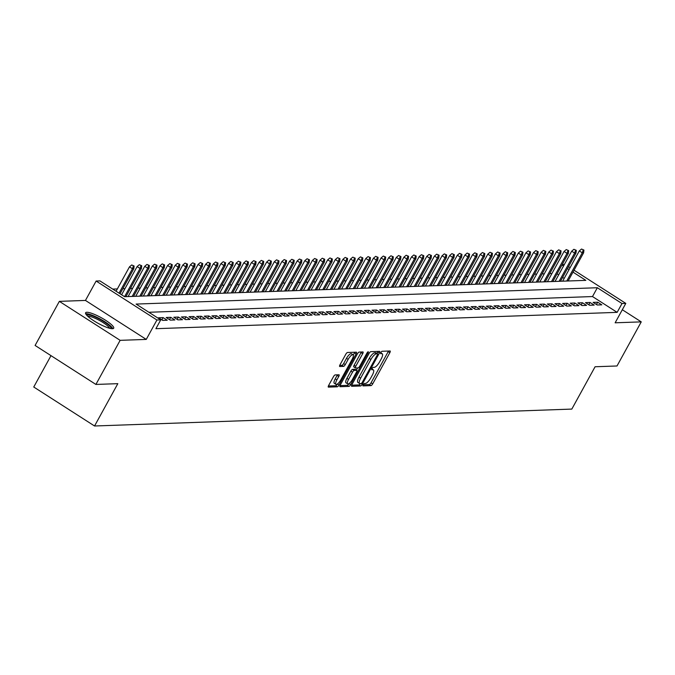 <?xml version="1.0" encoding="UTF-8"?>
<svg xmlns="http://www.w3.org/2000/svg" width="675" height="675" viewBox="0 0 675 675"><rect width="100%" height="100%" fill="white"/><g stroke="black" fill="none" stroke-linecap="round" stroke-linejoin="round"><path stroke-width="1.01" d="M363.192 384.699A1.409 0.439 122.7 0 0 362.956 385.872A1.409 0.439 122.7 0 0 363.049 385.898L371.005 385.611A2.017 0.633 122.7 0 0 372.701 383.856L389.838 352.688A2.017 0.633 122.7 0 0 390.175 351.017A2.017 0.633 122.7 0 0 390.04 350.983L382.092 351.27A1.409 0.439 122.7 0 0 380.902 352.493A1.409 0.439 122.7 0 0 380.658 353.666A1.409 0.439 122.7 0 0 380.759 353.692L381.788 353.658A6.455 2.017 122.7 0 1 382.227 353.759A6.455 2.017 122.7 0 1 381.139 359.108L379.704 361.707A6.455 2.017 122.7 0 1 374.271 367.335L373.241 367.369A1.409 0.439 122.7 0 0 372.043 368.601A1.409 0.439 122.7 0 0 371.807 369.765A1.409 0.439 122.7 0 0 371.908 369.79L372.938 369.757A6.455 2.017 122.7 0 1 373.368 369.866A6.455 2.017 122.7 0 1 372.279 375.207L370.853 377.806A6.455 2.017 122.7 0 1 365.411 383.434L364.382 383.468A1.409 0.439 122.7 0 0 363.192 384.699M112.472 328.717A16.023 3.215 28.8 0 0 113.704 328.219A16.023 3.215 28.8 0 0 103.452 318.963A16.023 3.215 28.8 0 0 86.839 312.28A16.023 3.215 28.8 0 0 85.615 312.778A16.023 3.215 28.8 0 0 95.858 322.034A16.023 3.215 28.8 0 0 112.472 328.717M335.171 374.912A2.017 0.633 122.7 0 0 333.467 376.675L328.666 385.417A2.017 0.633 122.7 0 0 328.32 387.087A2.017 0.633 122.7 0 0 328.463 387.121L337.289 386.809A2.017 0.633 122.7 0 0 338.993 385.045L356.122 353.886A2.017 0.633 122.7 0 0 356.468 352.215A2.017 0.633 122.7 0 0 356.324 352.181L347.498 352.493A2.017 0.633 122.7 0 0 345.794 354.248L339.989 364.812A2.017 0.633 122.7 0 0 339.652 366.483A2.017 0.633 122.7 0 0 339.787 366.517L343.567 366.382A2.017 0.633 122.7 0 0 345.262 364.627L348.148 359.387A5.392 1.688 122.7 0 1 353.059 354.772A5.392 1.688 122.7 0 1 352.148 359.243L340.867 379.763A5.392 1.688 122.7 0 1 335.956 384.379A5.392 1.688 122.7 0 1 336.867 379.907L338.749 376.481A2.017 0.633 122.7 0 0 339.086 374.811A2.017 0.633 122.7 0 0 338.951 374.777L335.171 374.912M95.901 384.438L35.1 345.457L59.349 301.362L120.142 340.335L95.901 384.438L117.821 383.662L94.551 425.993L571.818 409.084L595.088 366.753L617.009 365.977L641.25 321.874L615.136 322.802L625.801 303.396L621.996 303.531L617.144 312.356L155.891 328.691L160.734 319.874L156.929 320.009L96.128 281.036L99.934 280.901L124.588 296.696L585.841 280.361L572.991 272.118M120.142 340.335L146.256 339.415L156.929 320.009M351.937 384.59A2.017 0.633 122.7 0 0 351.599 386.26A2.017 0.633 122.7 0 0 351.734 386.294L360.568 385.982A2.017 0.633 122.7 0 0 362.264 384.227L379.401 353.059A2.017 0.633 122.7 0 0 379.738 351.388A2.017 0.633 122.7 0 0 379.603 351.354L370.769 351.667A2.017 0.633 122.7 0 0 369.073 353.422L351.937 384.59M348.924 386.395L340.099 386.707A2.017 0.633 122.7 0 1 339.964 386.674A2.017 0.633 122.7 0 1 340.301 385.003L357.429 353.835A2.017 0.633 122.7 0 1 359.134 352.08L362.914 351.945A2.017 0.633 122.7 0 1 363.049 351.979A2.017 0.633 122.7 0 1 362.711 353.649L355.759 366.289A2.017 0.633 122.7 0 0 355.421 367.959A2.017 0.633 122.7 0 0 355.556 367.993L358.062 367.909A2.017 0.633 122.7 0 0 359.767 366.145L366.998 352.991A1.409 0.439 122.7 0 1 368.288 351.785A1.409 0.439 122.7 0 1 368.044 352.949L350.629 384.64A2.017 0.633 122.7 0 1 348.924 386.395L347.288 385.341L340.014 385.602M641.25 321.874L622.316 309.741M597.223 304.999L601.796 304.838L597.696 302.206L593.114 302.366L597.223 304.999M589.604 305.269L594.177 305.108L590.068 302.476L585.495 302.636L589.604 305.269M581.977 305.539L586.55 305.378L582.441 302.746L577.867 302.906L581.977 305.539M574.349 305.809L578.931 305.648L574.822 303.016L570.248 303.176L574.349 305.809M566.73 306.079L571.303 305.918L567.194 303.286L562.621 303.446L566.73 306.079M559.102 306.349L563.676 306.188L559.575 303.556L554.993 303.716L559.102 306.349M551.483 306.619L556.057 306.458L551.947 303.826L547.374 303.986L551.483 306.619M543.856 306.889L548.429 306.728L544.32 304.096L539.747 304.256L543.856 306.889M536.237 307.159L540.81 306.998L536.701 304.366L532.128 304.526L536.237 307.159M528.609 307.429L533.183 307.268L529.073 304.636L524.5 304.796L528.609 307.429M520.982 307.699L525.555 307.538L521.454 304.906L516.873 305.066L520.982 307.699M513.363 307.969L517.936 307.808L513.827 305.176L509.254 305.336L513.363 307.969M505.735 308.239L510.308 308.078L506.199 305.446L501.626 305.606L505.735 308.239M498.116 308.509L502.689 308.348L498.58 305.716L494.007 305.876L498.116 308.509M490.489 308.779L495.062 308.618L490.953 305.986L486.38 306.146L490.489 308.779M482.861 309.049L487.443 308.888L483.334 306.256L478.752 306.416L482.861 309.049M475.242 309.319L479.815 309.158L475.706 306.526L471.133 306.686L475.242 309.319M467.615 309.589L472.188 309.428L468.079 306.796L463.506 306.956L467.615 309.589M459.996 309.859L464.569 309.698L460.46 307.066L455.887 307.226L459.996 309.859M452.368 310.129L456.941 309.968L452.832 307.336L448.259 307.496L452.368 310.129M444.741 310.399L449.322 310.238L445.213 307.606L440.64 307.766L444.741 310.399M437.122 310.669L441.695 310.508L437.586 307.876L433.013 308.036L437.122 310.669M429.494 310.939L434.067 310.778L429.958 308.146L425.385 308.306L429.494 310.939M421.875 311.209L426.448 311.048L422.339 308.416L417.766 308.576L421.875 311.209M414.248 311.479L418.821 311.318L414.712 308.686L410.138 308.846L414.248 311.479M406.62 311.749L411.202 311.588L407.093 308.956L402.519 309.116L406.62 311.749M399.001 312.019L403.574 311.858L399.465 309.226L394.892 309.386L399.001 312.019M391.373 312.289L395.947 312.128L391.846 309.496L387.264 309.656L391.373 312.289M383.754 312.559L388.327 312.398L384.218 309.766L379.645 309.926L383.754 312.559M376.127 312.829L380.7 312.668L376.591 310.036L372.018 310.196L376.127 312.829M368.499 313.099L373.081 312.938L368.972 310.306L364.399 310.466L368.499 313.099M360.88 313.369L365.453 313.208L361.344 310.576L356.771 310.736L360.88 313.369M353.253 313.639L357.826 313.478L353.725 310.846L349.144 311.006L353.253 313.639M345.634 313.909L350.207 313.748L346.098 311.116L341.525 311.276L345.634 313.909M338.006 314.187L342.579 314.018L338.47 311.386L333.897 311.546L338.006 314.187M330.387 314.457L334.96 314.288L330.851 311.656L326.278 311.816L330.387 314.457M322.76 314.727L327.333 314.558L323.224 311.926L318.651 312.086L322.76 314.727M315.132 314.997L319.705 314.828L315.605 312.196L311.023 312.356L315.132 314.997M307.513 315.267L312.086 315.098L307.977 312.466L303.404 312.626L307.513 315.267M299.886 315.537L304.459 315.368L300.35 312.736L295.777 312.896L299.886 315.537M292.267 315.807L296.84 315.638L292.731 313.006L288.157 313.166L292.267 315.807M284.639 316.077L289.212 315.908L285.103 313.276L280.53 313.436L284.639 316.077M277.012 316.347L281.593 316.178L277.484 313.546L272.911 313.706L277.012 316.347M269.392 316.617L273.966 316.448L269.857 313.816L265.283 313.976L269.392 316.617M261.765 316.887L266.338 316.718L262.229 314.086L257.656 314.246L261.765 316.887M254.146 317.157L258.719 316.988L254.61 314.356L250.037 314.516L254.146 317.157M246.518 317.427L251.092 317.258L246.983 314.626L242.409 314.786L246.518 317.427M238.891 317.697L243.472 317.528L239.363 314.896L234.79 315.065L238.891 317.697M231.272 317.967L235.845 317.798L231.736 315.166L227.163 315.335L231.272 317.967M223.644 318.237L228.218 318.068L224.117 315.436L219.535 315.605L223.644 318.237M216.025 318.507L220.598 318.338L216.489 315.706L211.916 315.875L216.025 318.507M208.398 318.777L212.971 318.608L208.862 315.976L204.289 316.145L208.398 318.777M200.77 319.047L205.352 318.878L201.243 316.246L196.67 316.415L200.77 319.047M193.151 319.317L197.724 319.148L193.615 316.516L189.042 316.685L193.151 319.317M185.524 319.587L190.097 319.418L185.996 316.786L181.415 316.955L185.524 319.587M177.905 319.857L182.478 319.697L178.369 317.056L173.796 317.225L177.905 319.857M170.277 320.127L174.85 319.967L170.741 317.326L166.168 317.495L170.277 320.127M162.658 320.397L167.231 320.237L163.122 317.596L158.549 317.765L162.658 320.397M617.144 312.356L592.498 296.553L148.871 312.272M551.914 273.535L549.745 273.611M544.295 273.805L542.118 273.881M536.667 274.075L534.499 274.151M529.048 274.345L526.871 274.421M521.421 274.615L519.252 274.691M513.793 274.885L511.625 274.961M506.174 275.155L503.997 275.231M498.547 275.425L496.378 275.501M490.928 275.695L488.751 275.771M483.3 275.965L481.132 276.041M475.681 276.235L473.504 276.311M468.053 276.505L465.885 276.581M460.426 276.775L458.257 276.851M452.807 277.045L450.63 277.121M445.179 277.315L443.011 277.391M437.56 277.585L435.383 277.661M429.933 277.855L427.764 277.931M422.305 278.125L420.137 278.201M414.686 278.395L412.509 278.471M407.059 278.665L404.89 278.741M399.44 278.935L397.263 279.011M391.812 279.205L389.644 279.281M384.185 279.475L382.016 279.551M376.566 279.745L374.389 279.821M368.938 280.015L366.77 280.091M361.319 280.285L359.142 280.361M353.692 280.555L351.523 280.631M346.064 280.825L343.896 280.901M338.445 281.095L336.268 281.171M330.817 281.365L328.649 281.441M323.198 281.635L321.022 281.711M315.571 281.905L313.402 281.981M307.952 282.175L305.775 282.251M300.324 282.445L298.148 282.521M292.697 282.715L290.528 282.791M285.078 282.985L282.901 283.061M277.45 283.255L275.282 283.331M269.831 283.525L267.654 283.601M262.204 283.795L260.035 283.871M254.576 284.065L252.408 284.141M246.957 284.335L244.78 284.411M239.33 284.605L237.161 284.681M231.711 284.875L229.534 284.951M224.083 285.145L221.915 285.221M216.456 285.415L214.287 285.491M208.837 285.685L206.66 285.761M201.209 285.955L199.041 286.031M193.59 286.225L191.413 286.301M185.963 286.495L183.794 286.571M178.335 286.765L176.167 286.841M170.716 287.035L168.539 287.111M163.088 287.305L160.92 287.381M155.469 287.575L153.293 287.651M147.842 287.845L145.673 287.921M140.214 288.115L138.046 288.191M132.595 288.385L130.418 288.461M124.968 288.655L122.799 288.731M117.349 288.925L112.717 289.094M564.19 278.404L562.612 277.4M558.664 274.86L557.086 273.856M50.996 355.649L33.75 387.011L94.551 425.993M146.256 339.415L85.455 300.434L59.349 301.362M85.455 300.434L96.128 281.036M562.216 264.524L564.393 264.44M621.996 303.531L597.341 287.736L136.088 304.071L160.734 319.874M568.51 266.667L570.088 267.68M574.037 270.211L625.801 303.396M569.042 269.587L567.464 268.574M563.507 266.043L561.938 265.03M592.498 296.553L597.341 287.736M597.696 302.206L596.43 304.493M590.068 302.476L588.811 304.762M582.441 302.746L581.183 305.032M574.822 303.016L573.564 305.302M567.194 303.286L565.937 305.573M559.575 303.556L558.309 305.843M551.947 303.826L550.69 306.113M544.32 304.096L543.063 306.382M536.701 304.366L535.444 306.652M529.073 304.636L527.816 306.923M521.454 304.906L520.197 307.192M513.827 305.176L512.57 307.462M506.199 305.446L504.942 307.733M498.58 305.716L497.323 308.002M490.953 305.986L489.696 308.273M483.334 306.256L482.077 308.543M475.706 306.526L474.449 308.812M468.079 306.796L466.822 309.082M460.46 307.066L459.202 309.352M452.832 307.336L451.575 309.623M445.213 307.606L443.956 309.892M437.586 307.876L436.328 310.163M429.958 308.146L428.701 310.433M422.339 308.416L421.082 310.702M414.712 308.686L413.454 310.973M407.093 308.956L405.835 311.243M399.465 309.226L398.208 311.512M391.846 309.496L390.58 311.782M384.218 309.766L382.961 312.052M376.591 310.036L375.334 312.323M368.972 310.306L367.715 312.593M361.344 310.576L360.087 312.863M353.725 310.846L352.46 313.132M346.098 311.116L344.841 313.402M338.47 311.386L337.213 313.673M330.851 311.656L329.594 313.942M323.224 311.926L321.967 314.212M315.605 312.196L314.348 314.483M307.977 312.466L306.72 314.752M300.35 312.736L299.093 315.023M292.731 313.006L291.473 315.293M285.103 313.276L283.846 315.562M277.484 313.546L276.227 315.832M269.857 313.816L268.599 316.102M262.229 314.086L260.972 316.373M254.61 314.356L253.353 316.642M246.983 314.626L245.725 316.913M239.363 314.896L238.106 317.183M231.736 315.166L230.479 317.452M224.117 315.436L222.851 317.731M216.489 315.706L215.232 318.001M208.862 315.976L207.605 318.271M201.243 316.246L199.986 318.541M193.615 316.516L192.358 318.811M185.996 316.786L184.731 319.081M178.369 317.056L177.112 319.351M170.741 317.326L169.484 319.621M163.122 317.596L161.865 319.891M363.15 384.775L369.36 384.556A2.017 0.633 122.7 0 0 371.064 382.801L388.192 351.633A2.017 0.633 122.7 0 0 388.479 351.042M376.954 353.455L377.755 352.004A2.017 0.633 122.7 0 0 378.034 351.413M351.658 385.189L358.923 384.927A2.017 0.633 122.7 0 0 360.357 383.611M361.074 383.586A1.409 0.439 122.7 0 0 362.264 382.354L377.3 354.999A1.409 0.439 122.7 0 0 377.544 353.835A1.409 0.439 122.7 0 0 377.443 353.81L376.363 353.843A6.455 2.017 122.7 0 0 370.921 359.471L360.644 378.169A6.455 2.017 122.7 0 0 359.556 383.518A6.455 2.017 122.7 0 0 359.986 383.628L361.074 383.586M375.958 352.856A1.409 0.439 122.7 0 0 375.899 352.78A1.409 0.439 122.7 0 0 375.806 352.755L377.443 353.81M359.556 383.518L357.91 382.463A6.455 2.017 122.7 0 1 358.999 377.114L369.276 358.417A6.455 2.017 122.7 0 1 374.718 352.789L375.806 352.755M355.337 367.85L353.911 366.938A2.017 0.633 122.7 0 1 353.776 366.905A2.017 0.633 122.7 0 1 354.122 365.234L361.066 352.595A2.017 0.633 122.7 0 0 361.353 352.004M357.598 367.926L356.417 370.069M347.288 385.341A2.017 0.633 122.7 0 0 348.983 383.586L350.629 384.64M348.553 379.409A5.392 1.688 122.7 0 0 347.642 383.873A5.392 1.688 122.7 0 0 352.552 379.266L356.527 372.035A2.017 0.633 122.7 0 0 356.873 370.364A2.017 0.633 122.7 0 0 356.729 370.33L354.223 370.415A2.017 0.633 122.7 0 0 352.527 372.178L348.553 379.409L346.908 378.354A5.392 1.688 122.7 0 0 345.997 382.826L347.642 383.873M355.312 369.419A2.017 0.633 122.7 0 0 355.227 369.309A2.017 0.633 122.7 0 0 355.092 369.276L356.729 370.33M346.908 378.354L350.882 371.123A2.017 0.633 122.7 0 1 352.578 369.368L355.092 369.276M335.956 384.379L334.311 383.324A5.392 1.688 122.7 0 1 335.222 378.852L337.103 375.435A2.017 0.633 122.7 0 0 337.382 374.836M353.059 354.772L351.413 353.717A5.392 1.688 122.7 0 0 346.503 358.332L348.148 359.387M339.711 365.411L341.921 365.327A2.017 0.633 122.7 0 0 343.626 363.572L346.503 358.332M353.27 355.025L354.485 352.831A2.017 0.633 122.7 0 0 354.763 352.232M328.379 386.007L335.644 385.754A2.017 0.633 122.7 0 0 337.306 384.067M583.934 250.062L581.521 249.033L583.934 250.062L583.63 252.762L582.263 252.813L579.302 250.914L562.663 281.18M583.166 250.087L582.263 252.813L566.747 281.036M583.63 252.762L568.114 280.986M579.302 250.914L581.521 249.033M86.729 315.225A13.871 2.784 -151.2 0 1 97.791 318.195A13.871 2.784 -151.2 0 1 111.037 328.59M109.628 328.278A12.842 2.582 28.8 0 0 97.386 319.351A12.842 2.582 28.8 0 0 87.742 316.246M112.801 328.691A15.922 3.198 28.8 0 0 97.63 317.647A15.922 3.198 28.8 0 0 85.7 313.791M576.307 250.332L573.902 249.303L576.307 250.332L576.011 253.032L574.636 253.083L571.674 251.184L555.044 281.45M575.547 250.358L574.636 253.083L559.119 281.306M576.011 253.032L560.495 281.256M571.674 251.184L573.902 249.303M568.679 250.602L566.274 249.573L568.679 250.602L568.384 253.302L567.008 253.353L564.055 251.454L547.417 281.72M567.92 250.628L567.008 253.353L551.5 281.576M568.384 253.302L552.867 281.526M564.055 251.454L566.274 249.573M561.06 250.872L558.655 249.843L561.06 250.872L560.756 253.572L559.389 253.623L556.428 251.724L539.789 281.99M560.292 250.898L559.389 253.623L543.873 281.846M560.756 253.572L545.248 281.796M556.428 251.724L558.655 249.843M553.433 251.142L551.028 250.113L553.433 251.142L553.137 253.842L551.762 253.893L548.809 251.994L532.17 282.26M552.673 251.168L551.762 253.893L536.245 282.116M553.137 253.842L537.621 282.066M548.809 251.994L551.028 250.113M545.813 251.412L543.4 250.383L545.813 251.412L545.51 254.112L544.143 254.163L541.181 252.264L524.542 282.53M545.046 251.438L544.143 254.163L528.626 282.386M545.51 254.112L529.993 282.336M541.181 252.264L543.4 250.383M538.186 251.682L535.781 250.653L538.186 251.682L537.891 254.382L536.515 254.433L533.554 252.534L516.923 282.8M537.427 251.707L536.515 254.433L520.999 282.656M537.891 254.382L522.374 282.606M533.554 252.534L535.781 250.653M530.558 251.952L528.154 250.923L530.558 251.952L530.263 254.652L528.888 254.703L525.935 252.804L509.296 283.07M529.799 251.977L528.888 254.703L513.38 282.926M530.263 254.652L514.747 282.876M525.935 252.804L528.154 250.923M522.939 252.222L520.535 251.193L522.939 252.222L522.636 254.922L521.269 254.973L518.307 253.074L501.668 283.34M522.172 252.247L521.269 254.973L505.752 283.196M522.636 254.922L507.127 283.146M518.307 253.074L520.535 251.193M515.312 252.492L512.907 251.463L515.312 252.492L515.017 255.192L513.641 255.243L510.688 253.353L494.049 283.61M514.553 252.517L513.641 255.243L498.125 283.466M515.017 255.192L499.5 283.416M510.688 253.353L512.907 251.463M507.693 252.762L505.288 251.733L507.693 252.762L507.389 255.462L506.022 255.513L503.061 253.623L486.422 283.88M506.925 252.788L506.022 255.513L490.506 283.736M507.389 255.462L491.873 283.686M503.061 253.623L505.288 251.733M500.065 253.032L497.661 252.003L500.065 253.032L499.77 255.741L498.395 255.783L495.433 253.893L478.803 284.15M499.306 253.058L498.395 255.783L482.878 284.006M499.77 255.741L484.253 283.956M495.433 253.893L497.661 252.003M492.438 253.302L490.033 252.273L492.438 253.302L492.142 256.011L490.767 256.053L487.814 254.163L471.175 284.42M491.678 253.328L490.767 256.053L475.259 284.276M492.142 256.011L476.626 284.226M487.814 254.163L490.033 252.273M484.819 253.572L482.414 252.543L484.819 253.572L484.515 256.281L483.148 256.323L480.187 254.433L463.556 284.69M484.051 253.597L483.148 256.323L467.632 284.546M484.515 256.281L469.007 284.496M480.187 254.433L482.414 252.543M477.191 253.842L474.787 252.813L477.191 253.842L476.896 256.551L475.521 256.593L472.568 254.703L455.929 284.96M476.432 253.868L475.521 256.593L460.004 284.816M476.896 256.551L461.379 284.766M472.568 254.703L474.787 252.813M469.572 254.112L467.167 253.083L469.572 254.112L469.268 256.821L467.902 256.863L464.94 254.973L448.301 285.23M468.804 254.137L467.902 256.863L452.385 285.086M469.268 256.821L453.76 285.036M464.94 254.973L467.167 253.083M461.945 254.382L459.54 253.353L461.945 254.382L461.649 257.091L460.274 257.133L457.321 255.243L440.682 285.5M461.185 254.407L460.274 257.133L444.757 285.356M461.649 257.091L446.133 285.306M457.321 255.243L459.54 253.353M454.317 254.652L451.913 253.623L454.317 254.652L454.022 257.361L452.647 257.403L449.693 255.513L433.055 285.77M453.558 254.677L452.647 257.403L437.138 285.626M454.022 257.361L438.505 285.576M449.693 255.513L451.913 253.623M446.698 254.922L444.293 253.893L446.698 254.922L446.403 257.631L445.028 257.673L442.066 255.783L425.436 286.04M445.939 254.948L445.028 257.673L429.511 285.896M446.403 257.631L430.886 285.846M442.066 255.783L444.293 253.893M439.071 255.192L436.666 254.171L439.071 255.192L438.775 257.901L437.4 257.943L434.447 256.053L417.808 286.31M438.311 255.218L437.4 257.943L421.892 286.166M438.775 257.901L423.259 286.116M434.447 256.053L436.666 254.171M431.452 255.462L429.047 254.441L431.452 255.462L431.148 258.171L429.781 258.213L426.819 256.323L410.181 286.58M430.684 255.488L429.781 258.213L414.264 286.436M431.148 258.171L415.64 286.386M426.819 256.323L429.047 254.441M423.824 255.732L421.419 254.711L423.824 255.732L423.529 258.441L422.153 258.483L419.2 256.593L402.562 286.85M423.065 255.757L422.153 258.483L406.637 286.706M423.529 258.441L408.012 286.656M419.2 256.593L421.419 254.711M416.205 256.002L413.792 254.981L416.205 256.002L415.901 258.711L414.534 258.753L411.573 256.863L394.934 287.12M415.437 256.027L414.534 258.753L399.018 286.976M415.901 258.711L400.385 286.926M411.573 256.863L413.792 254.981M408.577 256.272L406.173 255.251L408.577 256.272L408.282 258.981L406.907 259.023L403.945 257.133L387.315 287.39M407.818 256.298L406.907 259.023L391.39 287.246M408.282 258.981L392.766 287.196M403.945 257.133L406.173 255.251M400.95 256.542L398.545 255.521L400.95 256.542L400.655 259.251L399.279 259.293L396.326 257.403L379.688 287.66M400.191 256.567L399.279 259.293L383.771 287.516M400.655 259.251L385.138 287.466M396.326 257.403L398.545 255.521M393.331 256.812L390.926 255.791L393.331 256.812L393.027 259.521L391.66 259.563L388.699 257.673L372.06 287.93M392.563 256.837L391.66 259.563L376.144 287.786M393.027 259.521L377.519 287.736M388.699 257.673L390.926 255.791M385.703 257.082L383.299 256.061L385.703 257.082L385.408 259.791L384.033 259.833L381.08 257.943L364.441 288.2M384.944 257.108L384.033 259.833L368.516 288.056M385.408 259.791L369.892 288.006M381.08 257.943L383.299 256.061M378.084 257.352L375.671 256.331L378.084 257.352L377.781 260.061L376.414 260.103L373.452 258.213L356.813 288.47M377.317 257.377L376.414 260.103L360.897 288.326M377.781 260.061L362.264 288.276M373.452 258.213L375.671 256.331M370.457 257.622L368.052 256.601L370.457 257.622L370.162 260.331L368.786 260.373L365.825 258.483L349.194 288.74M369.698 257.648L368.786 260.373L353.27 288.596M370.162 260.331L354.645 288.546M365.825 258.483L368.052 256.601M362.829 257.892L360.425 256.871L362.829 257.892L362.534 260.601L361.159 260.643L358.206 258.753L341.567 289.01M362.07 257.918L361.159 260.643L345.651 288.866M362.534 260.601L347.017 288.816M358.206 258.753L360.425 256.871M355.21 258.162L352.806 257.141L355.21 258.162L354.907 260.871L353.54 260.913L350.578 259.023L333.939 289.28M354.442 258.188L353.54 260.913L338.023 289.136M354.907 260.871L339.398 289.086M350.578 259.023L352.806 257.141M347.583 258.432L345.178 257.411L347.583 258.432L347.288 261.141L345.912 261.183L342.959 259.293L326.32 289.55M346.823 258.457L345.912 261.183L330.396 289.406M347.288 261.141L331.771 289.356M342.959 259.293L345.178 257.411M339.964 258.702L337.551 257.681L339.964 258.702L339.66 261.411L338.293 261.453L335.332 259.563L318.693 289.82M339.196 258.727L338.293 261.453L322.777 289.676M339.66 261.411L324.143 289.626M335.332 259.563L337.551 257.681M332.336 258.972L329.932 257.951L332.336 258.972L332.041 261.681L330.666 261.723L327.704 259.833L311.074 290.09M331.577 258.998L330.666 261.723L315.149 289.946M332.041 261.681L316.524 289.896M327.704 259.833L329.932 257.951M324.709 259.242L322.304 258.221L324.709 259.242L324.413 261.951L323.038 261.993L320.085 260.103L303.446 290.36M323.949 259.276L323.038 261.993L307.53 290.216M324.413 261.951L308.897 290.166M320.085 260.103L322.304 258.221M317.09 259.512L314.685 258.491L317.09 259.512L316.786 262.221L315.419 262.271L312.457 260.373L295.827 290.63M316.322 259.546L315.419 262.271L299.902 290.486M316.786 262.221L301.278 290.436M312.457 260.373L314.685 258.491M309.462 259.782L307.058 258.761L309.462 259.782L309.167 262.491L307.792 262.541L304.838 260.643L288.2 290.9M308.703 259.816L307.792 262.541L292.275 290.756M309.167 262.491L293.65 290.706M304.838 260.643L307.058 258.761M301.843 260.052L299.438 259.031L301.843 260.052L301.539 262.761L300.173 262.811L297.211 260.913L280.572 291.17M301.075 260.086L300.173 262.811L284.656 291.026M301.539 262.761L286.023 290.976M297.211 260.913L299.438 259.031M294.216 260.322L291.811 259.301L294.216 260.322L293.92 263.031L292.545 263.081L289.583 261.183L272.953 291.44M293.456 260.356L292.545 263.081L277.028 291.296M293.92 263.031L278.404 291.254M289.583 261.183L291.811 259.301M286.588 260.592L284.183 259.571L286.588 260.592L286.293 263.301L284.918 263.351L281.964 261.453L265.326 291.71M285.829 260.626L284.918 263.351L269.409 291.566M286.293 263.301L270.776 291.524M281.964 261.453L284.183 259.571M278.969 260.862L276.564 259.841L278.969 260.862L278.674 263.571L277.298 263.621L274.337 261.723L257.707 291.98M278.21 260.896L277.298 263.621L261.782 291.836M278.674 263.571L263.157 291.794M274.337 261.723L276.564 259.841M271.342 261.132L268.937 260.111L271.342 261.132L271.046 263.841L269.671 263.891L266.718 261.993L250.079 292.25M270.582 261.166L269.671 263.891L254.154 292.106M271.046 263.841L255.53 292.064M266.718 261.993L268.937 260.111M263.723 261.402L261.318 260.381L263.723 261.402L263.419 264.111L262.052 264.161L259.09 262.263L242.452 292.52M262.955 261.436L262.052 264.161L246.535 292.376M263.419 264.111L247.911 292.334M259.09 262.263L261.318 260.381M256.095 261.672L253.69 260.651L256.095 261.672L255.8 264.381L254.424 264.431L251.471 262.533L234.832 292.79M255.336 261.706L254.424 264.431L238.908 292.646M255.8 264.381L240.283 292.604M251.471 262.533L253.69 260.651M248.468 261.942L246.063 260.921L248.468 261.942L248.172 264.651L246.797 264.701L243.844 262.803L227.205 293.06M247.708 261.976L246.797 264.701L231.289 292.916M248.172 264.651L232.656 292.874M243.844 262.803L246.063 260.921M240.848 262.212L238.444 261.191L240.848 262.212L240.553 264.921L239.178 264.971L236.216 263.073L219.586 293.33M240.089 262.246L239.178 264.971L223.661 293.186M240.553 264.921L225.037 293.144M236.216 263.073L238.444 261.191M233.221 262.482L230.816 261.461L233.221 262.482L232.926 265.191L231.55 265.241L228.597 263.343L211.958 293.6M232.462 262.516L231.55 265.241L216.042 293.456M232.926 265.191L217.409 293.414M228.597 263.343L230.816 261.461M225.602 262.752L223.197 261.731L225.602 262.752L225.298 265.461L223.931 265.511L220.97 263.613L204.331 293.87M224.834 262.786L223.931 265.511L208.415 293.726M225.298 265.461L209.79 293.684M220.97 263.613L223.197 261.731M217.974 263.022L215.57 262.001L217.974 263.022L217.679 265.731L216.304 265.781L213.351 263.883L196.712 294.14M217.215 263.056L216.304 265.781L200.787 293.996M217.679 265.731L202.162 293.954M213.351 263.883L215.57 262.001M210.355 263.292L207.942 262.271L210.355 263.292L210.052 266.001L208.685 266.051L205.723 264.153L189.084 294.418M209.588 263.326L208.685 266.051L193.168 294.266M210.052 266.001L194.535 294.224M205.723 264.153L207.942 262.271M202.728 263.562L200.323 262.541L202.728 263.562L202.432 266.271L201.057 266.321L198.096 264.423L181.465 294.688M201.968 263.596L201.057 266.321L185.541 294.536M202.432 266.271L186.916 294.494M198.096 264.423L200.323 262.541M195.1 263.832L192.696 262.811L195.1 263.832L194.805 266.541L193.43 266.591L190.477 264.693L173.838 294.958M194.341 263.866L193.43 266.591L177.922 294.806M194.805 266.541L179.288 294.764M190.477 264.693L192.696 262.811M187.481 264.102L185.077 263.081L187.481 264.102L187.178 266.811L185.811 266.861L182.849 264.963L166.21 295.228M186.713 264.136L185.811 266.861L170.294 295.076M187.178 266.811L171.669 295.034M182.849 264.963L185.077 263.081M179.854 264.372L177.449 263.351L179.854 264.372L179.558 267.081L178.183 267.131L175.23 265.233L158.591 295.498M179.094 264.406L178.183 267.131L162.667 295.346M179.558 267.081L164.042 295.304M175.23 265.233L177.449 263.351M172.235 264.651L169.822 263.621L172.235 264.651L171.931 267.351L170.564 267.401L167.602 265.503L150.964 295.768M171.467 264.676L170.564 267.401L155.047 295.616M171.931 267.351L156.414 295.574M167.602 265.503L169.822 263.621M164.607 264.921L162.203 263.891L164.607 264.921L164.312 267.621L162.937 267.671L159.975 265.773L143.345 296.038M163.848 264.946L162.937 267.671L147.42 295.886M164.312 267.621L148.795 295.844M159.975 265.773L162.203 263.891M156.98 265.191L154.575 264.161L156.98 265.191L156.684 267.891L155.309 267.941L152.356 266.043L135.717 296.308M156.22 265.216L155.309 267.941L139.801 296.156M156.684 267.891L141.168 296.114M152.356 266.043L154.575 264.161M149.361 265.461L146.956 264.431L149.361 265.461L149.057 268.161L147.69 268.211L144.728 266.313L128.09 296.578M148.593 265.486L147.69 268.211L132.173 296.426M149.057 268.161L133.549 296.384M144.728 266.313L146.956 264.431M141.733 265.731L139.328 264.701L141.733 265.731L141.438 268.431L140.062 268.481L137.109 266.583L121.601 294.789M140.974 265.756L140.062 268.481L124.563 296.679M141.438 268.431L125.921 296.654M137.109 266.583L139.328 264.701M134.114 266.001L131.709 264.971L134.114 266.001L133.81 268.701L132.443 268.751L129.482 266.853L116.075 291.246M133.346 266.026L132.443 268.751L119.036 293.136M133.81 268.701L120.023 293.777M129.482 266.853L131.709 264.971M371.832 369.048L372.938 369.757M380.692 352.949L381.788 353.658M388.192 351.633L389.838 352.688M371.064 382.801L372.701 383.856M369.36 384.556L371.005 385.611M377.755 352.004L379.401 353.059M361.209 383.552L362.264 384.227M358.923 384.927L360.568 385.982M374.718 352.789L376.363 353.843M369.276 358.417L370.921 359.471M358.999 377.114L360.644 378.169M361.066 352.595L362.711 353.649M354.122 365.234L355.759 366.289M367.318 352.485L368.044 352.949M352.578 369.368L354.223 370.415M350.882 371.123L352.527 372.178M337.103 375.435L338.749 376.481M335.222 378.852L336.867 379.907M343.626 363.572L345.262 364.627M341.921 365.327L343.567 366.382M354.485 352.831L356.122 353.886M337.382 384.016L338.993 385.045M335.644 385.754L337.289 386.809M371.891 368.913L373.368 369.866M380.742 352.814L382.227 353.759M375.899 352.78L377.544 353.835M353.776 366.905L355.421 367.959M355.227 369.309L356.873 370.364"/></g></svg>
